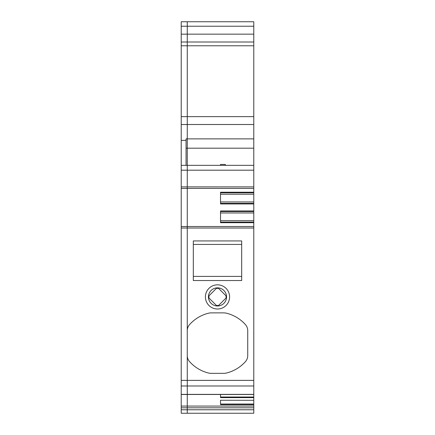<?xml version="1.0" encoding="UTF-8"?>
<svg xmlns="http://www.w3.org/2000/svg" width="435" height="435" viewBox="0 0 435 435"><rect width="100%" height="100%" fill="white"/><g stroke="black" fill="none" stroke-linecap="round" stroke-linejoin="round"><path stroke-width="0.65" d="M181.221 394.376L187.267 394.376L187.267 413.25L181.221 413.25L181.221 21.75L253.779 21.75L253.779 138.879L187.267 138.879L187.267 124.508L253.779 124.508M186.06 139.222L186.06 148.188L187.267 148.188L187.267 139.222L187.267 148.188L253.779 148.188L253.779 138.879M253.779 148.188L253.779 194.227L220.523 194.227M220.523 211.54L253.779 211.54L253.779 194.227M253.779 211.54L253.779 222.693L220.523 222.693L220.523 210.964L253.779 210.964M181.221 226.504L253.779 226.504L253.779 222.693M253.779 226.504L253.779 400.298L220.523 400.249L220.523 404.648L253.779 404.648L253.779 413.25L187.267 413.25L187.267 409.775L253.779 409.775M220.523 400.249L253.779 400.298L253.779 404.648M181.221 26.23L187.267 26.23L187.267 21.75L187.267 34.158L253.779 34.158M181.221 42.005L187.267 42.005L187.267 26.23L253.779 26.23M181.221 34.158L187.267 34.158L187.267 45.789L187.267 42.005L253.779 42.005M181.221 45.789L187.267 45.789L187.267 124.508L187.267 116.634L253.779 116.634M186.06 138.879L187.267 138.879L187.267 124.508L181.221 124.508M220.523 165.349L220.523 164.468L225.363 164.468L225.363 165.349M181.221 186.898L187.267 186.898L187.267 165.349L181.221 165.349L187.267 165.349L187.267 148.188L187.267 165.349L253.779 165.349L187.267 165.349L187.267 170.188L253.779 170.188M181.221 170.188L187.267 170.188L187.267 188.409L253.779 188.409M253.779 186.898L187.267 186.898L187.267 330.633A9.07 9.07 0 0 1 189.584 324.581A37.486 37.486 0 0 1 208.338 313.249A12.093 12.093 0 0 1 211.296 312.879L223.704 312.879A12.093 12.093 0 0 1 226.662 313.249A37.486 37.486 0 0 1 245.416 324.581A9.07 9.07 0 0 1 247.732 330.633L247.732 355.591A9.07 9.07 0 0 1 245.416 361.648A37.486 37.486 0 0 1 226.662 372.98A12.093 12.093 0 0 1 223.704 373.344L211.296 373.344A12.093 12.093 0 0 1 208.338 372.98A37.486 37.486 0 0 1 189.584 361.648A9.07 9.07 0 0 1 187.267 355.591L187.267 188.409L181.221 188.409M253.779 203.95L220.523 203.95L220.523 192.221L253.779 192.221M253.779 201.943L220.523 201.943M253.779 212.976L220.523 212.976M253.779 220.686L220.523 220.686M181.221 380.38L187.267 380.38L187.267 355.591L187.267 385.986L253.779 385.986M193.314 280.531L193.314 240.93L241.686 240.93L241.686 280.531L193.314 280.531M211.704 307.529A12.093 12.093 0 0 1 206.886 291.124A12.093 12.093 0 0 1 223.296 286.306A12.093 12.093 0 0 1 228.114 302.716A12.093 12.093 0 0 1 211.704 307.529M181.221 385.986L187.267 385.986L187.267 394.376L187.267 380.38L253.779 380.38M181.221 406.072L253.779 406.072M253.779 397.623L220.523 397.623L220.523 394.485L220.523 397.019L253.779 397.019M220.523 400.298L220.523 404.039L253.779 404.039M241.686 276.404L193.314 276.404M213.15 304.875A9.07 9.07 0 0 0 225.46 301.265A9.07 9.07 0 0 0 221.85 288.96A9.07 9.07 0 0 0 209.54 292.57A9.07 9.07 0 0 0 213.15 304.875M241.686 244.421L193.314 244.421M217.772 287.948A1.512 1.512 0 0 1 218.571 288.361L220.898 290.694L218.571 288.361L216.429 288.361L208.947 295.844L208.947 297.986L216.429 305.468A1.512 1.512 0 0 0 217.212 305.881M217.772 305.881A1.512 1.512 0 0 0 218.571 305.468L216.429 305.468M218.658 305.375L225.961 298.073M220.898 290.694L226.053 295.844L226.053 297.986A1.512 1.512 0 0 0 226.466 297.203M213.574 302.608L212.323 301.357M226.466 296.643A1.512 1.512 0 0 0 226.053 295.844M221.426 291.222L222.437 292.233M217.212 287.948A1.512 1.512 0 0 0 216.429 288.361L216.342 288.454M208.534 296.643A1.512 1.512 0 0 1 208.947 295.844L209.039 295.756M208.534 297.203A1.512 1.512 0 0 0 208.947 297.986M253.779 45.789L187.267 45.789L187.267 116.634L181.221 116.634M181.221 140.364L186.06 140.364M186.06 165.349L186.06 148.188M253.779 394.376L187.267 394.376L187.267 409.775L181.221 409.775M220.523 192.797L253.779 192.797M253.779 203.373L220.523 203.373M253.779 222.116L220.523 222.116M181.221 228.016L253.779 228.016M181.221 407.807L253.779 407.807M181.221 394.485L253.779 394.485"/></g></svg>
